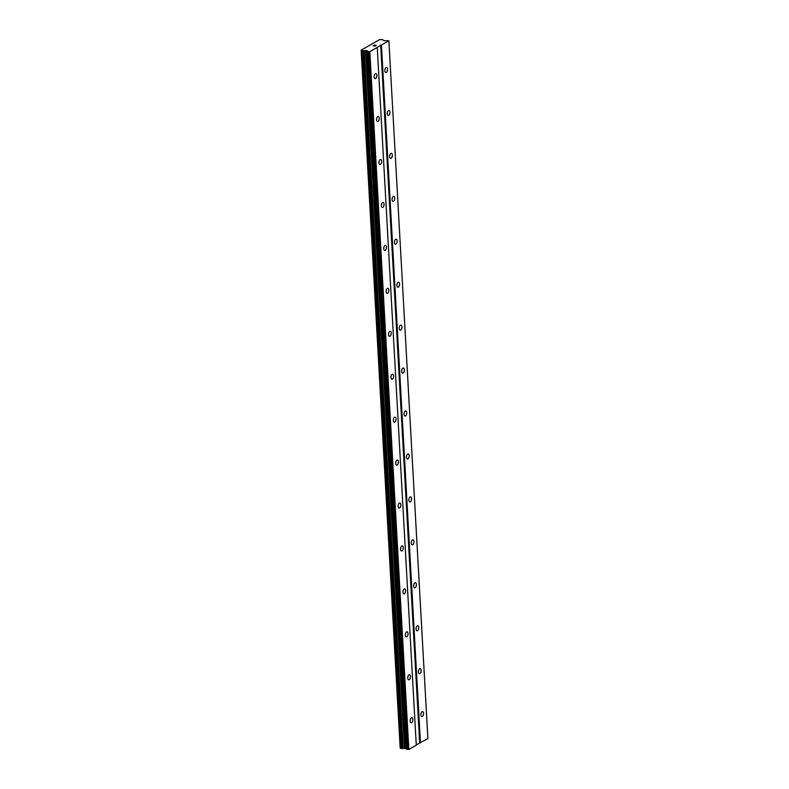 <?xml version="1.0" encoding="UTF-8"?>
<svg xmlns="http://www.w3.org/2000/svg" width="789" height="789" viewBox="0 0 789 789"><rect width="100%" height="100%" fill="white"/><g stroke="black" fill="none" stroke-linecap="round" stroke-linejoin="round"><path stroke-width="1.18" d="M376.826 75.34A2.554 1.312 -81.6 0 1 375.11 78.634A2.554 1.312 -81.6 0 1 374.154 76.868A2.554 1.312 -81.6 0 1 375.86 73.574A2.554 1.312 -81.6 0 1 376.826 75.34M379.233 118.281A2.554 1.312 -81.6 0 1 377.517 121.575A2.554 1.312 -81.6 0 1 376.55 119.81A2.554 1.312 -81.6 0 1 378.266 116.525A2.554 1.312 -81.6 0 1 379.233 118.281M381.629 161.222A2.554 1.312 -81.6 0 1 379.913 164.516A2.554 1.312 -81.6 0 1 378.947 162.751A2.554 1.312 -81.6 0 1 380.663 159.467A2.554 1.312 -81.6 0 1 381.629 161.222M384.036 204.164A2.554 1.312 -81.6 0 1 382.32 207.458A2.554 1.312 -81.6 0 1 381.353 205.692A2.554 1.312 -81.6 0 1 383.069 202.408A2.554 1.312 -81.6 0 1 384.036 204.164M386.432 247.105A2.554 1.312 -81.6 0 1 384.716 250.399A2.554 1.312 -81.6 0 1 383.75 248.634A2.554 1.312 -81.6 0 1 385.466 245.349A2.554 1.312 -81.6 0 1 386.432 247.105M388.829 290.046A2.554 1.312 -81.6 0 1 387.123 293.34A2.554 1.312 -81.6 0 1 386.156 291.575A2.554 1.312 -81.6 0 1 387.863 288.291A2.554 1.312 -81.6 0 1 388.829 290.046M391.236 332.997A2.554 1.312 -81.6 0 1 389.519 336.282A2.554 1.312 -81.6 0 1 388.553 334.526A2.554 1.312 -81.6 0 1 390.269 331.232A2.554 1.312 -81.6 0 1 391.236 332.997M393.632 375.939A2.554 1.312 -81.6 0 1 391.916 379.223A2.554 1.312 -81.6 0 1 390.959 377.467A2.554 1.312 -81.6 0 1 392.666 374.173A2.554 1.312 -81.6 0 1 393.632 375.939M396.039 418.88A2.554 1.312 -81.6 0 1 394.322 422.164A2.554 1.312 -81.6 0 1 393.356 420.409A2.554 1.312 -81.6 0 1 395.072 417.115A2.554 1.312 -81.6 0 1 396.039 418.88M398.435 461.821A2.554 1.312 -81.6 0 1 396.719 465.106A2.554 1.312 -81.6 0 1 395.753 463.35A2.554 1.312 -81.6 0 1 397.469 460.056A2.554 1.312 -81.6 0 1 398.435 461.821M400.842 504.763A2.554 1.312 -81.6 0 1 399.126 508.047A2.554 1.312 -81.6 0 1 398.159 506.291A2.554 1.312 -81.6 0 1 399.875 502.997A2.554 1.312 -81.6 0 1 400.842 504.763M403.238 547.704A2.554 1.312 -81.6 0 1 401.522 550.988A2.554 1.312 -81.6 0 1 400.556 549.233A2.554 1.312 -81.6 0 1 402.272 545.939A2.554 1.312 -81.6 0 1 403.238 547.704M405.635 590.645A2.554 1.312 -81.6 0 1 403.929 593.939A2.554 1.312 -81.6 0 1 402.962 592.174A2.554 1.312 -81.6 0 1 404.678 588.88A2.554 1.312 -81.6 0 1 405.635 590.645M408.041 633.587A2.554 1.312 -81.6 0 1 406.325 636.881A2.554 1.312 -81.6 0 1 405.359 635.115A2.554 1.312 -81.6 0 1 407.075 631.821A2.554 1.312 -81.6 0 1 408.041 633.587M410.438 676.528A2.554 1.312 -81.6 0 1 408.722 679.822A2.554 1.312 -81.6 0 1 407.765 678.057A2.554 1.312 -81.6 0 1 409.471 674.763A2.554 1.312 -81.6 0 1 410.438 676.528M412.844 719.469A2.554 1.312 -81.6 0 1 411.128 722.763A2.554 1.312 -81.6 0 1 410.162 720.998A2.554 1.312 -81.6 0 1 411.878 717.704A2.554 1.312 -81.6 0 1 412.844 719.469M387.547 69.225A2.554 1.312 -81.6 0 1 385.831 72.519A2.554 1.312 -81.6 0 1 384.864 70.754A2.554 1.312 -81.6 0 1 386.58 67.46A2.554 1.312 -81.6 0 1 387.547 69.225M389.953 112.166A2.554 1.312 -81.6 0 1 388.237 115.46A2.554 1.312 -81.6 0 1 387.271 113.695A2.554 1.312 -81.6 0 1 388.987 110.411A2.554 1.312 -81.6 0 1 389.953 112.166M392.35 155.108A2.554 1.312 -81.6 0 1 390.634 158.402A2.554 1.312 -81.6 0 1 389.667 156.636A2.554 1.312 -81.6 0 1 391.383 153.352A2.554 1.312 -81.6 0 1 392.35 155.108M394.747 198.049A2.554 1.312 -81.6 0 1 393.04 201.343A2.554 1.312 -81.6 0 1 392.074 199.578A2.554 1.312 -81.6 0 1 393.78 196.293A2.554 1.312 -81.6 0 1 394.747 198.049M397.153 240.99A2.554 1.312 -81.6 0 1 395.437 244.284A2.554 1.312 -81.6 0 1 394.47 242.519A2.554 1.312 -81.6 0 1 396.186 239.235A2.554 1.312 -81.6 0 1 397.153 240.99M399.55 283.932A2.554 1.312 -81.6 0 1 397.834 287.226A2.554 1.312 -81.6 0 1 396.877 285.46A2.554 1.312 -81.6 0 1 398.583 282.176A2.554 1.312 -81.6 0 1 399.55 283.932M401.956 326.873A2.554 1.312 -81.6 0 1 400.24 330.167A2.554 1.312 -81.6 0 1 399.273 328.402A2.554 1.312 -81.6 0 1 400.99 325.117A2.554 1.312 -81.6 0 1 401.956 326.873M404.353 369.824A2.554 1.312 -81.6 0 1 402.637 373.108A2.554 1.312 -81.6 0 1 401.67 371.353A2.554 1.312 -81.6 0 1 403.386 368.059A2.554 1.312 -81.6 0 1 404.353 369.824M406.759 412.765A2.554 1.312 -81.6 0 1 405.043 416.05A2.554 1.312 -81.6 0 1 404.076 414.294A2.554 1.312 -81.6 0 1 405.793 411A2.554 1.312 -81.6 0 1 406.759 412.765M409.156 455.707A2.554 1.312 -81.6 0 1 407.44 458.991A2.554 1.312 -81.6 0 1 406.473 457.235A2.554 1.312 -81.6 0 1 408.189 453.941A2.554 1.312 -81.6 0 1 409.156 455.707M411.552 498.648A2.554 1.312 -81.6 0 1 409.846 501.932A2.554 1.312 -81.6 0 1 408.88 500.177A2.554 1.312 -81.6 0 1 410.586 496.883A2.554 1.312 -81.6 0 1 411.552 498.648M413.959 541.589A2.554 1.312 -81.6 0 1 412.243 544.874A2.554 1.312 -81.6 0 1 411.276 543.118A2.554 1.312 -81.6 0 1 412.992 539.824A2.554 1.312 -81.6 0 1 413.959 541.589M416.355 584.531A2.554 1.312 -81.6 0 1 414.639 587.825A2.554 1.312 -81.6 0 1 413.683 586.059A2.554 1.312 -81.6 0 1 415.389 582.765A2.554 1.312 -81.6 0 1 416.355 584.531M418.762 627.472A2.554 1.312 -81.6 0 1 417.046 630.766A2.554 1.312 -81.6 0 1 416.079 629.001A2.554 1.312 -81.6 0 1 417.795 625.707A2.554 1.312 -81.6 0 1 418.762 627.472M421.158 670.413A2.554 1.312 -81.6 0 1 419.442 673.707A2.554 1.312 -81.6 0 1 418.476 671.942A2.554 1.312 -81.6 0 1 420.192 668.648A2.554 1.312 -81.6 0 1 421.158 670.413M423.565 713.355A2.554 1.312 -81.6 0 1 421.849 716.649A2.554 1.312 -81.6 0 1 420.882 714.883A2.554 1.312 -81.6 0 1 422.598 711.589A2.554 1.312 -81.6 0 1 423.565 713.355M416.257 744.865L427.885 738.583L388.878 40.772L369.824 51.64L367.95 51.581L366.767 50.595L362.644 50.792L361.115 50.171L379.647 39.588L382.3 39.588L384.154 40.673L388.878 40.772M400.595 748.386L361.579 50.575L400.595 748.386L405.221 748.317L406.956 749.392L408.83 749.451L416.276 745.201L377.26 47.399M400.585 748.258L361.254 50.279M361.115 50.171L400.26 748.08M373.365 45.851L373.917 45.535M374.883 46.078L375.446 45.762L374.883 46.087M373.808 45.515L373.177 45.88L373.808 45.515M375.564 45.782L373.177 45.88M374.657 45.21L376.333 45.338L374.578 45.081M376.333 45.338L374.736 45.151M419.669 742.922L380.653 45.121M408.83 749.451L369.824 51.64M408.051 749.55L369.035 51.739M403.209 748.485L364.193 50.674M402.982 748.495L363.976 50.683M420.448 742.824L381.432 45.022M406.956 749.392L367.95 51.581M406.759 749.303L367.743 51.502M406.187 748.564L367.171 50.752M405.783 748.396L366.767 50.595M405.221 748.317L366.214 50.506M404.54 748.317L365.524 50.506M402.025 748.583L363.009 50.772M401.66 748.603L362.644 50.792M400.753 748.465L361.737 50.664M400.171 748.031L361.155 50.23"/></g></svg>
